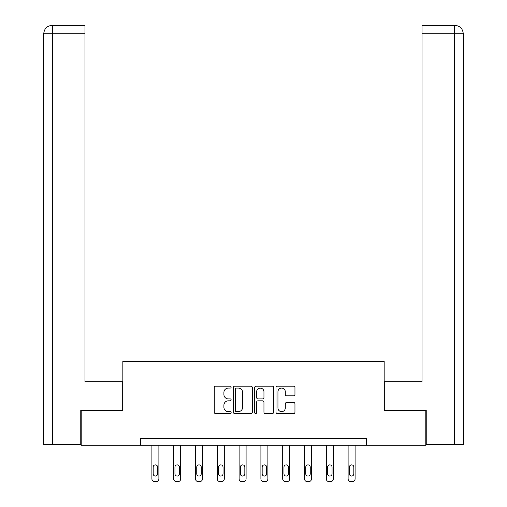 <?xml version="1.0" encoding="UTF-8"?>
<svg xmlns="http://www.w3.org/2000/svg" width="507" height="507" viewBox="0 0 507 507"><rect width="100%" height="100%" fill="white"/><g stroke="black" fill="none" stroke-linecap="round" stroke-linejoin="round"><path stroke-width="0.76" d="M231.141 387.114A0.963 0.963 0 0 0 230.178 386.15L215.608 386.15A1.369 1.369 0 0 0 214.233 387.525L214.233 412.216A1.369 1.369 0 0 0 215.608 413.585L230.178 413.585A0.963 0.963 0 0 0 231.141 412.628A0.963 0.963 0 0 0 230.178 411.665L228.296 411.665A4.392 4.392 0 0 1 223.904 407.279L223.904 405.22A4.392 4.392 0 0 1 228.296 400.828L230.178 400.828A0.963 0.963 0 0 0 231.141 399.871A0.963 0.963 0 0 0 230.178 398.908L228.296 398.908A4.392 4.392 0 0 1 223.904 394.522L223.904 392.462A4.392 4.392 0 0 1 228.296 388.077L230.178 388.077A0.963 0.963 0 0 0 231.141 387.114M293.591 395.821A1.369 1.369 0 0 0 294.96 394.452L294.96 387.525A1.369 1.369 0 0 0 293.591 386.15L277.405 386.15A1.369 1.369 0 0 0 276.03 387.525L276.03 412.216A1.369 1.369 0 0 0 277.405 413.585L293.591 413.585A1.369 1.369 0 0 0 294.96 412.216L294.96 403.851A1.369 1.369 0 0 0 293.591 402.476L286.658 402.476A1.369 1.369 0 0 0 285.289 403.851L285.289 407.996A3.669 3.669 0 0 1 281.619 411.665A3.669 3.669 0 0 1 277.95 407.996L277.95 391.74A3.669 3.669 0 0 1 281.619 388.077A3.669 3.669 0 0 1 285.289 391.74L285.289 394.452A1.369 1.369 0 0 0 286.658 395.821L293.591 395.821M84.967 25.35L52.139 25.35L84.967 25.35L84.967 33.735L52.335 33.735L52.335 444.588L80.771 444.588L80.771 410.353L122.84 410.353L122.84 361.44L384.16 361.44L384.16 410.353L425.81 410.353L425.81 445.285L366.415 445.285L366.415 438.302L140.585 438.302L140.585 445.285L366.415 445.285M81.19 410.353L81.19 445.285L140.585 445.285M252.302 387.525A1.369 1.369 0 0 0 250.927 386.15L234.741 386.15A1.369 1.369 0 0 0 233.372 387.525L233.372 412.216A1.369 1.369 0 0 0 234.741 413.585L250.927 413.585A1.369 1.369 0 0 0 252.302 412.216L252.302 387.525M256.073 386.15L272.259 386.15A1.369 1.369 0 0 1 273.628 387.525L273.628 412.216A1.369 1.369 0 0 1 272.259 413.585L265.332 413.585A1.369 1.369 0 0 1 263.957 412.216L263.957 402.203A1.369 1.369 0 0 0 262.588 400.828L257.993 400.828A1.369 1.369 0 0 0 256.618 402.203L256.618 412.628A0.963 0.963 0 0 1 255.661 413.585A0.963 0.963 0 0 1 254.698 412.628L254.698 387.525A1.369 1.369 0 0 1 256.073 386.15M236.249 388.077A0.963 0.963 0 0 0 235.292 389.034L235.292 410.708A0.963 0.963 0 0 0 236.249 411.665L238.239 411.665A4.392 4.392 0 0 0 242.631 407.279L242.631 392.462A4.392 4.392 0 0 0 238.239 388.077L236.249 388.077M263.957 391.81A3.669 3.669 0 0 0 260.287 388.14A3.669 3.669 0 0 0 256.618 391.81L256.618 397.539A1.369 1.369 0 0 0 257.993 398.908L262.588 398.908A1.369 1.369 0 0 0 263.957 397.539L263.957 391.81M158.894 445.285L158.894 478.855A2.795 2.795 0 0 1 156.099 481.65L154.698 481.65A2.795 2.795 0 0 1 151.904 478.855L151.904 445.285M157.633 473.823L157.633 467.118A2.237 2.237 0 0 0 155.395 464.881A2.237 2.237 0 0 0 153.165 467.118L153.165 473.823A2.237 2.237 0 0 0 155.395 476.06A2.237 2.237 0 0 0 157.633 473.823M122.7 410.353L122.7 381.701L84.967 381.701L84.967 33.735M52.335 444.588L43.741 444.588L43.741 33.735C44.242 28.639 47.037 25.844 52.113 25.35L52.132 25.35C47.024 25.851 44.229 28.646 43.741 33.735L43.741 360.743M52.335 25.35L54.224 25.35L52.335 25.35L52.335 33.735L43.741 33.735M384.3 410.353L384.3 381.701L422.033 381.701L422.033 25.35L454.861 25.35L422.033 25.35M463.259 360.743L463.259 33.735L463.259 444.588L426.229 444.588L426.229 410.353L425.81 410.353M454.665 25.35L452.776 25.35L454.665 25.35L454.665 33.735L422.033 33.735M454.665 444.588L454.665 33.735L463.259 33.735C462.758 28.639 459.963 25.844 454.887 25.35M180.695 445.285L180.695 478.855A2.795 2.795 0 0 1 177.9 481.65L176.499 481.65A2.795 2.795 0 0 1 173.705 478.855L173.705 445.285M179.434 473.823L179.434 467.118A2.237 2.237 0 0 0 177.197 464.881A2.237 2.237 0 0 0 174.959 467.118L174.959 473.823A2.237 2.237 0 0 0 177.197 476.06A2.237 2.237 0 0 0 179.434 473.823M202.489 445.285L202.489 478.855A2.795 2.795 0 0 1 199.695 481.65L198.3 481.65A2.795 2.795 0 0 1 195.506 478.855L195.506 445.285M201.235 473.823L201.235 467.118A2.237 2.237 0 0 0 198.998 464.881A2.237 2.237 0 0 0 196.76 467.118L196.76 473.823A2.237 2.237 0 0 0 198.998 476.06A2.237 2.237 0 0 0 201.235 473.823M224.29 445.285L224.29 478.855A2.795 2.795 0 0 1 221.496 481.65L220.101 481.65A2.795 2.795 0 0 1 217.307 478.855L217.307 445.285M223.036 473.823L223.036 467.118A2.237 2.237 0 0 0 220.798 464.881A2.237 2.237 0 0 0 218.561 467.118L218.561 473.823A2.237 2.237 0 0 0 220.798 476.06A2.237 2.237 0 0 0 223.036 473.823M246.091 445.285L246.091 478.855A2.795 2.795 0 0 1 243.297 481.65L241.902 481.65A2.795 2.795 0 0 1 239.108 478.855L239.108 445.285M244.837 473.823L244.837 467.118A2.237 2.237 0 0 0 242.6 464.881A2.237 2.237 0 0 0 240.362 467.118L240.362 473.823A2.237 2.237 0 0 0 242.6 476.06A2.237 2.237 0 0 0 244.837 473.823M267.892 445.285L267.892 478.855A2.795 2.795 0 0 1 265.098 481.65L263.703 481.65A2.795 2.795 0 0 1 260.909 478.855L260.909 445.285M266.638 473.823L266.638 467.118A2.237 2.237 0 0 0 264.401 464.881A2.237 2.237 0 0 0 262.163 467.118L262.163 473.823A2.237 2.237 0 0 0 264.401 476.06A2.237 2.237 0 0 0 266.638 473.823M289.693 445.285L289.693 478.855A2.795 2.795 0 0 1 286.899 481.65L285.504 481.65A2.795 2.795 0 0 1 282.71 478.855L282.71 445.285M288.439 473.823L288.439 467.118A2.237 2.237 0 0 0 286.202 464.881A2.237 2.237 0 0 0 283.964 467.118L283.964 473.823A2.237 2.237 0 0 0 286.202 476.06A2.237 2.237 0 0 0 288.439 473.823M311.494 445.285L311.494 478.855A2.795 2.795 0 0 1 308.7 481.65L307.305 481.65A2.795 2.795 0 0 1 304.511 478.855L304.511 445.285M310.24 473.823L310.24 467.118A2.237 2.237 0 0 0 308.002 464.881A2.237 2.237 0 0 0 305.765 467.118L305.765 473.823A2.237 2.237 0 0 0 308.002 476.06A2.237 2.237 0 0 0 310.24 473.823M333.295 445.285L333.295 478.855A2.795 2.795 0 0 1 330.501 481.65L329.1 481.65A2.795 2.795 0 0 1 326.305 478.855L326.305 445.285M332.041 473.823L332.041 467.118A2.237 2.237 0 0 0 329.803 464.881A2.237 2.237 0 0 0 327.566 467.118L327.566 473.823A2.237 2.237 0 0 0 329.803 476.06A2.237 2.237 0 0 0 332.041 473.823M355.096 445.285L355.096 478.855A2.795 2.795 0 0 1 352.302 481.65L350.901 481.65A2.795 2.795 0 0 1 348.106 478.855L348.106 445.285M353.835 473.823L353.835 467.118A2.237 2.237 0 0 0 351.604 464.881A2.237 2.237 0 0 0 349.367 467.118L349.367 473.823A2.237 2.237 0 0 0 351.604 476.06A2.237 2.237 0 0 0 353.835 473.823"/></g></svg>
